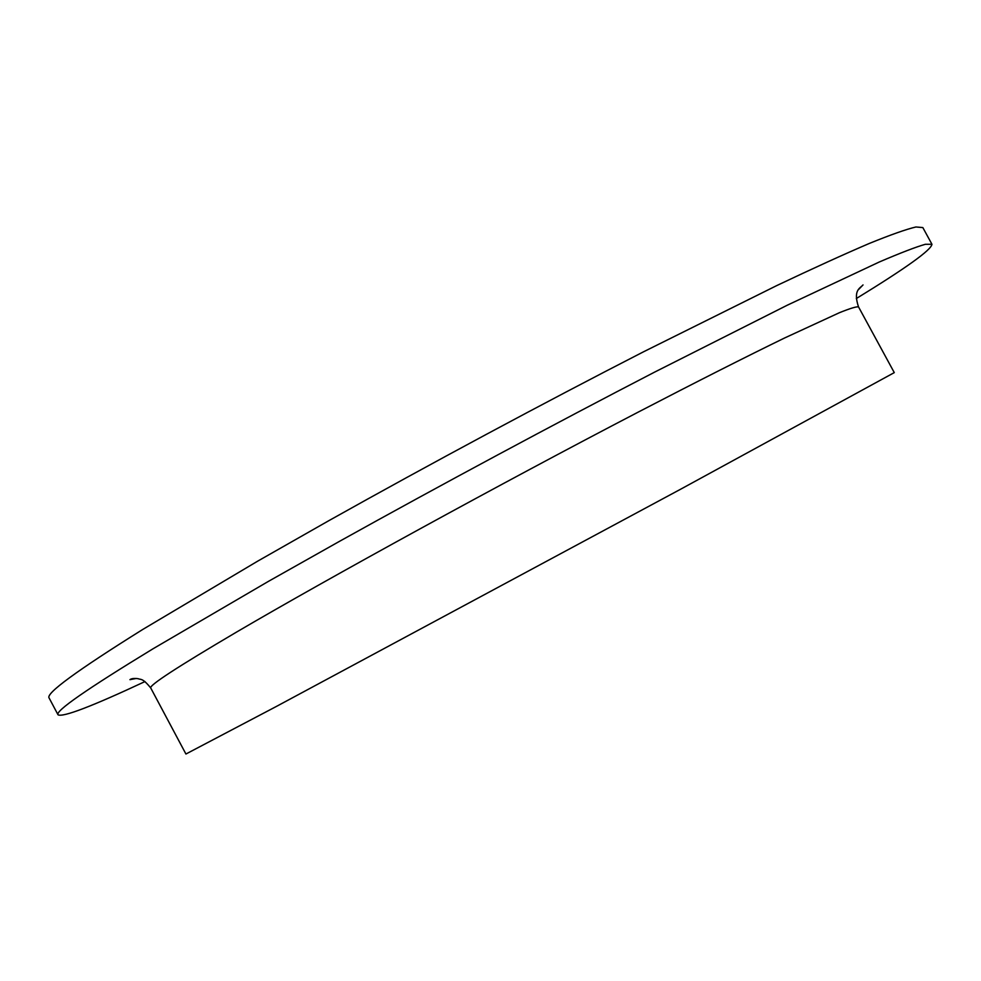 <?xml version="1.0" encoding="UTF-8"?>
<svg xmlns="http://www.w3.org/2000/svg" width="981" height="981" viewBox="0 0 981 981"><rect width="100%" height="100%" fill="white"/><g stroke="black" fill="none" stroke-linecap="round" stroke-linejoin="round"><path stroke-width="1.47" d="M144.992 681.562C92.055 706.332 63.078 717.418 58.051 714.83L49.124 698.018C45.359 693.665 76.579 670.796 142.785 629.434L257.611 561.193L328.745 520.727C429.543 464.234 543.302 403.191 643.671 351.725L776.658 285.63C813.372 268.218 844.236 254.177 869.227 243.484C890.723 234.753 906.297 229.247 915.935 226.979L922.839 227.58L931.95 244.281C931.349 249.91 906.137 267.997 856.327 298.543M58.051 714.83C54.764 711.36 86.438 689.336 153.085 648.748L268.414 581.377L339.733 541.205C440.714 485.006 554.486 423.927 654.683 372.081L787.289 305.201L879.307 261.988C900.595 252.865 915.96 246.954 925.377 244.281L931.95 244.281M136.285 678.46L129.933 679.649C131.405 678.521 134.115 678.202 138.076 678.693C140.884 679.894 142.429 677.699 150.755 688.012L185.924 754.021L276.299 706.492L680.544 489.261L894.28 372.621L858.534 306.918C852.894 290.082 860.067 288.304 863.022 284.931L858.522 289.579M150.755 688.012C148.695 685.621 177.291 666.982 236.544 632.083C328.525 578.116 500.298 483.891 638.692 411.861C696.633 381.756 746.32 356.618 784.334 338.114L839.528 312.657C850.417 308.292 856.756 306.379 858.534 306.918"/></g></svg>
